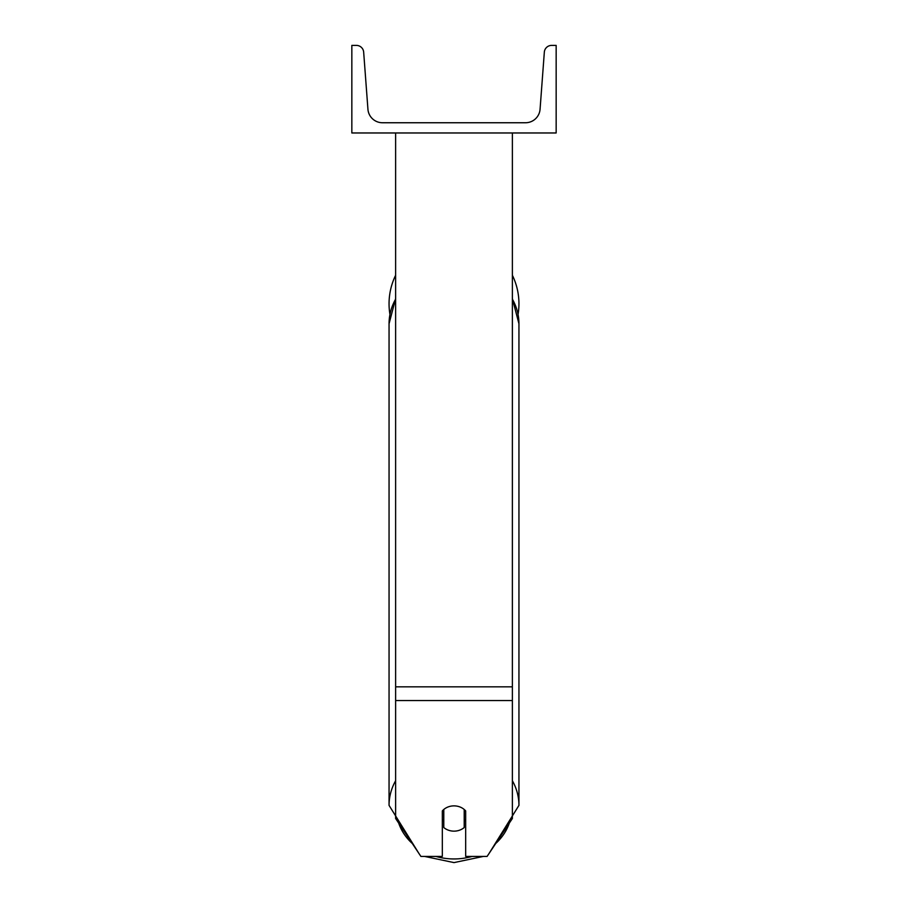 <?xml version="1.0" encoding="UTF-8"?>
<svg xmlns="http://www.w3.org/2000/svg" width="908" height="908" viewBox="0 0 908 908"><rect width="100%" height="100%" fill="white"/><g stroke="black" fill="none" stroke-linecap="round" stroke-linejoin="round"><path stroke-width="1.36" d="M512.373 700.545L395.627 700.545L395.627 818.517L420.903 856.426L442.321 856.426L442.321 810.935A14.596 12.644 0 0 1 454 805.873A14.596 12.644 0 0 1 465.679 810.935L465.679 856.426L487.097 856.426L512.373 818.517L512.373 132.965M395.627 700.545L395.627 132.965M518.945 303.715A64.945 64.945 0 0 0 512.373 275.26A64.945 64.945 0 0 1 518.071 314.372M389.929 314.372A64.945 64.945 0 0 1 395.627 275.26A64.945 64.945 0 0 0 389.055 303.715M556.161 132.965L351.839 132.965L351.839 45.4L356.39 45.4A7.298 7.298 0 0 1 363.665 52.153L367.933 109.244A14.596 14.596 0 0 0 382.484 122.75L525.516 122.75A14.596 14.596 0 0 0 540.067 109.244L544.335 52.153A7.298 7.298 0 0 1 551.61 45.4L556.161 45.4L556.161 132.965M454 805.873A14.596 12.644 180 0 0 443.785 809.482L443.785 827.54A14.596 12.644 180 0 0 454 831.149A14.596 12.644 180 0 0 464.215 827.54L464.215 809.482A14.596 12.644 180 0 0 454 805.873M442.321 819.527A14.596 12.644 180 0 0 443.785 820.968M464.215 820.968A14.596 12.644 180 0 0 465.679 819.527M512.373 686.834L395.627 686.834M472.092 856.426A57.647 49.929 0 0 1 454 858.957A57.647 49.929 0 0 1 435.908 856.426M412.243 843.453A57.647 49.929 0 0 1 398.703 823.125M395.627 780.732A64.945 56.239 180 0 0 389.055 805.373L419.019 853.599M389.055 805.373L389.055 323.77A64.945 56.239 0 0 1 395.627 299.118M509.297 823.125A57.647 49.929 0 0 1 495.757 843.453M488.981 853.599L518.945 805.373A64.945 56.239 180 0 0 512.373 780.732M512.373 299.118A64.945 56.239 0 0 1 518.945 323.77L518.945 805.373M424.638 856.426L454 862.6L483.362 856.426M389.055 323.77L395.627 298.664M512.373 298.664L518.945 323.77"/></g></svg>
